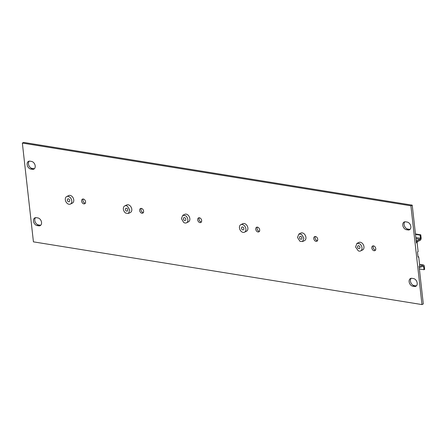 <?xml version="1.0" encoding="UTF-8"?>
<svg xmlns="http://www.w3.org/2000/svg" width="447" height="447" viewBox="0 0 447 447"><rect width="100%" height="100%" fill="white"/><g stroke="black" fill="none" stroke-linecap="round" stroke-linejoin="round"><path stroke-width="0.67" d="M416.174 240.413L417.453 240.62L420.029 239.352L420.465 238.307L420.113 235.144L420.772 234.82L421.124 237.977A1.889 1.185 99.2 0 1 420.135 240.341L417.565 241.609A0.838 0.525 -80.8 0 0 417.124 242.66L418.129 251.65L417.47 251.974L418.046 257.109L418.705 256.785L417.995 256.667M418.705 256.785L419.716 265.775L420.331 266.306L422.907 265.037L419.571 264.501M299.551 237.083A1.548 1.101 -116.2 0 0 300.032 238.743A1.548 1.101 -116.2 0 0 301.395 239.19A1.548 1.101 -116.2 0 0 301.881 238.519A1.548 1.101 -116.2 0 0 301.395 236.854A1.548 1.101 -116.2 0 0 300.032 236.413A1.548 1.101 -116.2 0 0 299.551 237.083M22.35 143.068L410.899 205.799L421.979 304.58L33.43 241.849L22.35 143.068L23.669 142.42L412.218 205.151L416.464 242.984A1.889 1.185 99.2 0 1 417.453 240.62M410.899 205.799L412.218 205.151M421.979 304.58L423.298 303.932L419.057 266.099A1.889 1.185 99.2 0 0 419.945 267.373A1.889 1.185 99.2 0 0 420.443 267.289L423.242 265.987M423.018 266.026L423.633 266.557L422.359 266.351M419.554 264.333L423.41 264.954A1.889 1.185 99.2 0 1 424.298 266.233L424.65 269.39L423.991 269.714L423.633 266.557M423.41 264.954A1.889 1.185 99.2 0 0 422.907 265.037M299.931 241.274L297.512 237.452L298.864 234.038L301.502 234.323L303.915 238.145L302.563 241.559L299.931 241.274M419.375 268.971L423.991 269.714M40.766 225.204A4.191 2.984 63.8 0 1 40.079 225.182L38.464 224.925A4.191 2.984 63.8 0 1 35.157 221.868A4.191 2.984 63.8 0 1 35.57 217.65M416.42 285.851A4.191 2.984 63.8 0 1 415.727 285.834L414.118 285.572A4.191 2.984 63.8 0 1 410.81 282.521A4.191 2.984 63.8 0 1 411.218 278.297M298.864 234.038L300.848 233.066A4.191 2.984 63.8 0 1 303.479 233.351A4.191 2.984 63.8 0 1 305.899 237.173A4.191 2.984 63.8 0 1 304.547 240.587L302.563 241.559M240.827 224.668L242.805 223.696A4.191 2.984 63.8 0 1 245.61 224.092A4.191 2.984 63.8 0 1 247.873 227.909A4.191 2.984 63.8 0 1 246.504 231.216L244.526 232.189A4.191 2.984 63.8 0 1 241.715 231.792A4.191 2.984 63.8 0 1 239.458 227.976A4.191 2.984 63.8 0 1 240.827 224.668A4.191 2.984 63.8 0 1 243.632 225.064A4.191 2.984 63.8 0 1 245.889 228.886A4.191 2.984 63.8 0 1 244.526 232.189M182.784 215.298L184.767 214.325A4.191 2.984 63.8 0 1 187.6 214.744A4.191 2.984 63.8 0 1 189.835 218.561A4.191 2.984 63.8 0 1 188.466 221.846L186.483 222.818A4.191 2.984 63.8 0 1 183.65 222.405L181.415 218.583L182.784 215.298L185.622 215.717A4.191 2.984 63.8 0 1 187.852 219.533A4.191 2.984 63.8 0 1 186.483 222.818M124.741 205.927L126.725 204.955A4.191 2.984 63.8 0 1 129.434 205.285A4.191 2.984 63.8 0 1 131.781 209.107A4.191 2.984 63.8 0 1 130.423 212.476L128.44 213.448L125.736 213.118A4.191 2.984 63.8 0 1 123.383 209.297A4.191 2.984 63.8 0 1 124.741 205.927A4.191 2.984 63.8 0 1 127.451 206.257L129.803 210.084L128.44 213.448M66.704 196.557L68.682 195.585A4.191 2.984 63.8 0 1 71.095 195.741A4.191 2.984 63.8 0 1 73.71 199.552A4.191 2.984 63.8 0 1 72.38 203.106L70.402 204.078A4.191 2.984 63.8 0 1 67.989 203.921A4.191 2.984 63.8 0 1 65.374 200.111A4.191 2.984 63.8 0 1 66.704 196.557A4.191 2.984 63.8 0 1 69.112 196.714A4.191 2.984 63.8 0 1 71.732 200.524A4.191 2.984 63.8 0 1 70.402 204.078M356.907 243.408L358.885 242.436A4.191 2.984 63.8 0 1 361.221 242.553A4.191 2.984 63.8 0 1 363.908 246.358A4.191 2.984 63.8 0 1 362.584 249.957L360.606 250.935A4.191 2.984 63.8 0 1 358.265 250.812L355.583 247.007L356.907 243.408L359.243 243.526A4.191 2.984 63.8 0 1 361.925 247.331A4.191 2.984 63.8 0 1 360.606 250.935M38.755 225.836L37.146 225.573A4.191 2.984 63.8 0 1 33.67 222.03A4.191 2.984 63.8 0 1 34.855 217.862A4.191 2.984 63.8 0 1 36.257 217.672L37.872 217.929A4.191 2.984 63.8 0 1 41.347 221.472A4.191 2.984 63.8 0 1 40.163 225.646A4.191 2.984 63.8 0 1 38.755 225.836L40.079 225.182M32.419 169.329L30.809 169.072A4.191 2.984 63.8 0 1 27.328 165.53A4.191 2.984 63.8 0 1 28.513 161.356A4.191 2.984 63.8 0 1 29.921 161.166L31.53 161.428A4.191 2.984 63.8 0 1 35.011 164.971A4.191 2.984 63.8 0 1 33.827 169.139A4.191 2.984 63.8 0 1 32.419 169.329L33.737 168.681L32.128 168.424A4.191 2.984 63.8 0 1 28.82 165.368A4.191 2.984 63.8 0 1 29.234 161.149M414.408 286.482L412.793 286.22A4.191 2.984 63.8 0 1 409.318 282.677A4.191 2.984 63.8 0 1 410.502 278.509A4.191 2.984 63.8 0 1 411.911 278.319L413.52 278.576A4.191 2.984 63.8 0 1 417.001 282.118A4.191 2.984 63.8 0 1 415.816 286.292A4.191 2.984 63.8 0 1 414.408 286.482L415.727 285.834M408.072 229.982L406.457 229.719A4.191 2.984 63.8 0 1 402.982 226.176A4.191 2.984 63.8 0 1 404.166 222.008A4.191 2.984 63.8 0 1 405.569 221.818L407.183 222.075A4.191 2.984 63.8 0 1 410.659 225.618A4.191 2.984 63.8 0 1 409.474 229.792A4.191 2.984 63.8 0 1 408.072 229.982L409.391 229.328L407.776 229.071A4.191 2.984 63.8 0 1 404.474 226.014A4.191 2.984 63.8 0 1 404.881 221.796M83.863 203.871A2.565 1.827 63.8 0 1 81.734 201.703A2.565 1.827 63.8 0 1 82.46 199.15A2.565 1.827 63.8 0 1 83.321 199.032A2.565 1.827 63.8 0 1 85.45 201.2A2.565 1.827 63.8 0 1 84.723 203.759A2.565 1.827 63.8 0 1 83.863 203.871M141.906 213.241A2.565 1.827 63.8 0 1 139.777 211.073A2.565 1.827 63.8 0 1 140.498 208.52A2.565 1.827 63.8 0 1 141.364 208.403A2.565 1.827 63.8 0 1 143.493 210.571A2.565 1.827 63.8 0 1 142.766 213.13A2.565 1.827 63.8 0 1 141.906 213.241M199.943 222.612A2.565 1.827 63.8 0 1 197.814 220.444A2.565 1.827 63.8 0 1 198.541 217.89A2.565 1.827 63.8 0 1 199.401 217.773A2.565 1.827 63.8 0 1 201.53 219.941A2.565 1.827 63.8 0 1 200.804 222.5A2.565 1.827 63.8 0 1 199.943 222.612M374.066 250.722A2.565 1.827 63.8 0 1 371.938 248.554A2.565 1.827 63.8 0 1 372.664 246.001A2.565 1.827 63.8 0 1 373.524 245.884A2.565 1.827 63.8 0 1 375.653 248.051A2.565 1.827 63.8 0 1 374.927 250.611A2.565 1.827 63.8 0 1 374.066 250.722M316.023 241.352A2.565 1.827 63.8 0 1 313.895 239.184A2.565 1.827 63.8 0 1 314.621 236.631A2.565 1.827 63.8 0 1 315.481 236.513A2.565 1.827 63.8 0 1 317.61 238.681A2.565 1.827 63.8 0 1 316.889 241.24A2.565 1.827 63.8 0 1 316.023 241.352M257.986 231.982A2.565 1.827 63.8 0 1 255.857 229.814A2.565 1.827 63.8 0 1 256.584 227.26A2.565 1.827 63.8 0 1 257.444 227.143A2.565 1.827 63.8 0 1 259.573 229.311A2.565 1.827 63.8 0 1 258.847 231.87A2.565 1.827 63.8 0 1 257.986 231.982M34.43 168.703A4.191 2.984 63.8 0 1 33.737 168.681M410.078 229.35A4.191 2.984 63.8 0 1 409.391 229.328M415.498 234.401L420.113 235.144M415.453 233.96L420.772 234.82M85.288 203.24A2.565 1.827 63.8 0 1 85.187 203.223A2.565 1.827 63.8 0 1 83.243 201.547A2.565 1.827 63.8 0 1 83.215 199.021M143.331 212.61A2.565 1.827 63.8 0 1 143.224 212.593A2.565 1.827 63.8 0 1 141.286 210.917A2.565 1.827 63.8 0 1 141.258 208.391M201.373 221.98A2.565 1.827 63.8 0 1 201.267 221.963A2.565 1.827 63.8 0 1 199.323 220.287A2.565 1.827 63.8 0 1 199.295 217.762M375.491 250.091A2.565 1.827 63.8 0 1 375.385 250.074A2.565 1.827 63.8 0 1 373.446 248.398A2.565 1.827 63.8 0 1 373.418 245.872M317.454 240.721A2.565 1.827 63.8 0 1 317.348 240.704A2.565 1.827 63.8 0 1 315.403 239.028A2.565 1.827 63.8 0 1 315.375 236.502M259.411 231.35A2.565 1.827 63.8 0 1 259.305 231.334A2.565 1.827 63.8 0 1 257.366 229.657A2.565 1.827 63.8 0 1 257.338 227.132M357.566 246.576A1.548 1.101 -116.2 0 0 358.12 248.169A1.548 1.101 -116.2 0 0 359.438 248.56A1.548 1.101 -116.2 0 0 359.941 247.767A1.548 1.101 -116.2 0 0 359.388 246.174A1.548 1.101 -116.2 0 0 358.075 245.783A1.548 1.101 -116.2 0 0 357.566 246.576M67.368 199.692A1.548 1.101 -116.2 0 0 67.905 201.301A1.548 1.101 -116.2 0 0 69.235 201.703A1.548 1.101 -116.2 0 0 69.738 200.943A1.548 1.101 -116.2 0 0 69.201 199.334A1.548 1.101 -116.2 0 0 67.871 198.932A1.548 1.101 -116.2 0 0 67.368 199.692M125.434 208.939A1.548 1.101 -116.2 0 0 125.898 210.621A1.548 1.101 -116.2 0 0 127.278 211.073A1.548 1.101 -116.2 0 0 127.753 210.436A1.548 1.101 -116.2 0 0 127.289 208.755A1.548 1.101 -116.2 0 0 125.909 208.302A1.548 1.101 -116.2 0 0 125.434 208.939M183.488 218.259A1.548 1.101 -116.2 0 0 183.918 219.969A1.548 1.101 -116.2 0 0 185.315 220.444A1.548 1.101 -116.2 0 0 185.779 219.857A1.548 1.101 -116.2 0 0 185.349 218.153A1.548 1.101 -116.2 0 0 183.952 217.672A1.548 1.101 -116.2 0 0 183.488 218.259M241.525 227.64A1.548 1.101 -116.2 0 0 241.967 229.345A1.548 1.101 -116.2 0 0 243.358 229.819A1.548 1.101 -116.2 0 0 243.822 229.216A1.548 1.101 -116.2 0 0 243.386 227.517A1.548 1.101 -116.2 0 0 241.995 227.042A1.548 1.101 -116.2 0 0 241.525 227.64M420.029 239.352L415.984 238.704M420.465 238.307L415.855 237.558M37.146 225.573L38.464 224.925M412.793 286.22L414.118 285.572M30.809 169.072L32.128 168.424M406.457 229.719L407.776 229.071M419.185 267.25L419.945 267.373"/></g></svg>
